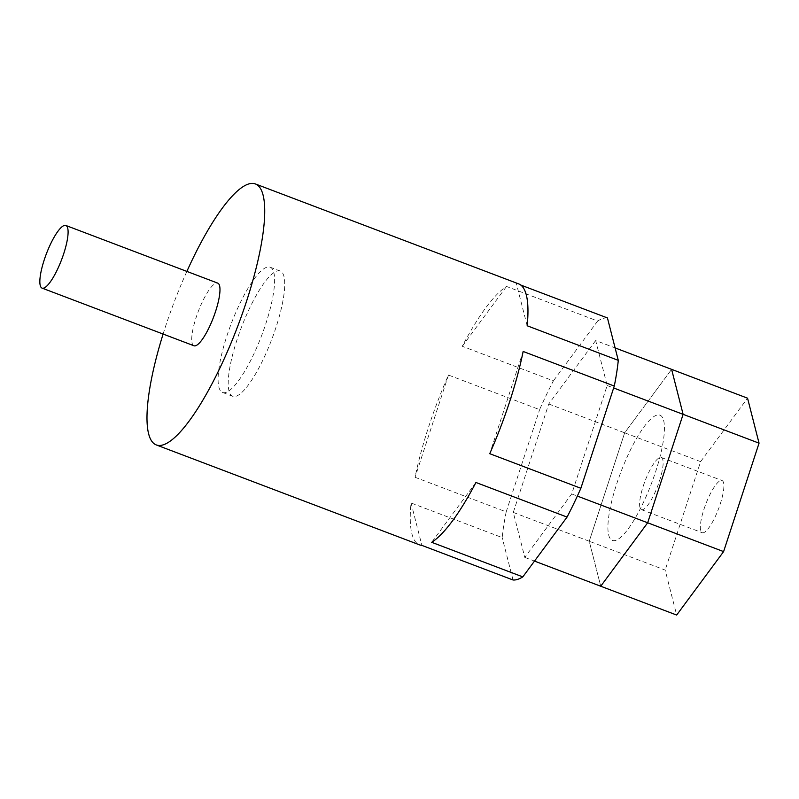 <?xml version="1.0" encoding="UTF-8"?>
<svg xmlns="http://www.w3.org/2000/svg" width="799" height="799" viewBox="0 0 799 799"><rect width="100%" height="100%" fill="white"/><g stroke="black" fill="none" stroke-linecap="round" stroke-linejoin="round"><path stroke-width="0.6" stroke-dasharray="4 3" d="M616.688 483.944A66.996 16.32 110.8 0 1 659.944 415.15A66.996 16.32 110.8 0 1 655.649 471.63A66.996 16.32 110.8 0 1 612.394 540.424A66.996 16.32 110.8 0 1 616.688 483.944A66.996 16.32 110.8 0 1 659.944 415.15A66.996 16.32 110.8 0 1 655.649 471.63A66.996 16.32 110.8 0 1 612.394 540.424A66.996 16.32 110.8 0 1 616.688 483.944M226.876 335.979A66.996 16.32 110.8 0 1 270.132 267.186A66.996 16.32 110.8 0 1 265.837 323.665A66.996 16.32 110.8 0 1 222.571 392.459A66.996 16.32 110.8 0 1 226.876 335.979M193.967 345.767A33.498 8.16 110.8 0 1 196.115 317.523A33.498 8.16 110.8 0 1 217.737 283.126M163.106 334.052A139.585 34.007 110.8 0 1 165.263 327.27A139.585 34.007 110.8 0 1 186.876 271.41M607.44 317.942A139.585 34.007 -69.2 0 0 597.652 321.038L506.526 286.451A139.585 34.007 -69.2 0 0 462.271 346.277L553.397 380.863A139.585 34.007 -69.2 0 0 539.605 409.647L448.479 375.061A139.585 34.007 -69.2 0 0 428.524 427.205A139.585 34.007 -69.2 0 0 415.061 477.293L506.186 511.879A139.585 34.007 -69.2 0 0 502.181 537.577L411.056 502.98A139.585 34.007 -69.2 0 0 419.575 544.868M518.641 283.875A139.585 34.007 -69.2 0 0 516.314 283.355L520.728 285.033M513.018 579.984L502.181 537.577M411.056 502.98L421.892 545.397M506.186 511.879L539.605 409.647M448.479 375.061L415.061 477.293M597.652 321.038L553.397 380.863M462.271 346.277L506.526 286.451M527.16 325.762L516.314 283.355M523.145 351.46L489.737 453.692M475.934 482.476L431.68 542.301M595.674 340.534L548.733 403.984L513.288 512.419L524.793 557.392L571.734 493.942L607.17 385.517L595.674 340.534L615.1 347.905M607.17 385.517L613.652 387.974M548.733 403.984L624.668 432.808L671.609 369.358L624.668 432.808L589.233 541.243L600.728 586.226L589.233 541.243L665.168 570.067L676.663 615.05M513.288 512.419L589.233 541.243L624.668 432.808L700.613 461.632L665.168 570.067M524.793 557.392L534.501 561.088M571.734 493.942L577.347 496.079M275.955 327.51A66.996 16.32 110.8 0 1 232.699 396.304A66.996 16.32 110.8 0 1 236.993 339.825A66.996 16.32 110.8 0 1 280.249 271.031A66.996 16.32 110.8 0 1 275.955 327.51M703.989 509.183A27.915 6.801 110.8 0 1 722.016 480.519A27.915 6.801 110.8 0 1 720.229 504.049A27.915 6.801 110.8 0 1 702.201 532.713A27.915 6.801 110.8 0 1 703.989 509.183M643.245 486.122A27.915 6.801 110.8 0 1 661.262 457.457A27.915 6.801 110.8 0 1 659.475 480.988A27.915 6.801 110.8 0 1 641.447 509.652A27.915 6.801 110.8 0 1 643.245 486.122M700.613 461.632L747.554 398.182M270.132 267.186L280.249 271.031M222.571 392.459L232.699 396.304M661.262 457.457L722.016 480.519M641.447 509.652L702.201 532.713"/><path stroke-width="1.2" d="M63.71 253.722A33.498 8.16 110.8 0 1 42.087 288.119A33.498 8.16 110.8 0 1 44.235 259.875A33.498 8.16 110.8 0 1 65.868 225.478A33.498 8.16 110.8 0 1 63.71 253.722M65.868 225.478L217.737 283.126A33.498 8.16 110.8 0 1 215.59 311.37A33.498 8.16 110.8 0 1 193.967 345.767L42.087 288.119M186.876 271.41A139.585 34.007 110.8 0 1 255.39 183.95A139.585 34.007 110.8 0 1 246.432 301.623A139.585 34.007 110.8 0 1 156.314 444.943A139.585 34.007 110.8 0 1 163.106 334.052M156.314 444.943L419.575 544.868A139.585 34.007 -69.2 0 0 421.892 545.397L513.018 579.984A139.585 34.007 -69.2 0 0 522.806 576.888L431.68 542.301A139.585 34.007 -69.2 0 0 475.934 482.476L567.06 517.073A139.585 34.007 -69.2 0 0 580.863 488.279L489.737 453.692A139.585 34.007 -69.2 0 0 509.692 401.547A139.585 34.007 -69.2 0 0 523.145 351.46L614.281 386.047A139.585 34.007 -69.2 0 0 618.286 360.359L527.16 325.762A139.585 34.007 -69.2 0 0 518.641 283.875L255.39 183.95M618.286 360.359L607.44 317.942L520.728 285.033M580.863 488.279L614.281 386.047M522.806 576.888L567.06 517.073M615.1 347.905L747.554 398.182L759.05 443.165L723.604 551.6L676.663 615.05L534.501 561.088M613.652 387.974L683.115 414.341L671.609 369.358L683.115 414.341L647.669 522.776L600.728 586.226L647.669 522.776L723.604 551.6M577.347 496.079L647.669 522.776L683.115 414.341L759.05 443.165"/></g></svg>
